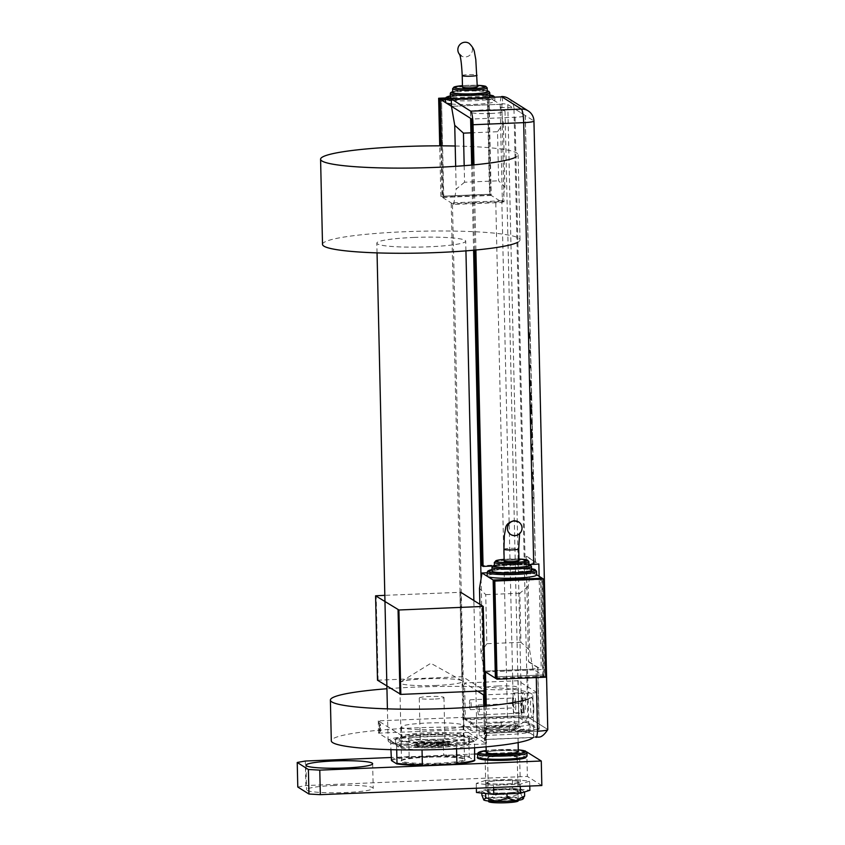 <?xml version="1.0" encoding="UTF-8"?>
<svg xmlns="http://www.w3.org/2000/svg" width="845" height="845" viewBox="0 0 845 845"><rect width="100%" height="100%" fill="white"/><g stroke="black" fill="none" stroke-linecap="round" stroke-linejoin="round"><path stroke-width="0.63" stroke-dasharray="4.22 3.17" d="M438.111 742.037A33.335 3.686 -1.3 0 0 465.648 737.368A33.335 3.686 -1.3 0 0 426.957 735.023A33.335 3.686 -1.3 0 0 399.4 738.868A33.335 3.686 -1.3 0 0 438.111 742.037M427.316 732.826A30.874 3.412 178.7 0 1 463.134 735.002A30.874 3.412 178.7 0 1 463.335 735.372A30.874 3.412 178.7 0 1 437.647 739.322A30.874 3.412 178.7 0 1 401.618 736.777A30.874 3.412 178.7 0 1 401.797 736.396A30.874 3.412 178.7 0 1 427.316 732.826M427.095 723.014A30.874 3.412 178.7 0 1 463.113 725.559A30.874 3.412 178.7 0 1 437.414 729.51A30.874 3.412 178.7 0 1 401.396 726.964A30.874 3.412 178.7 0 1 427.095 723.014M484.84 737.22L485.4 740.928L484.808 740.907L485.79 739.259L484.84 737.22M485.632 733.185L484.576 732.52L484.639 734.4L485.632 733.185L484.576 732.52M484.09 732.541L484.153 734.421L484.449 733.28L485.643 733.629M463.493 717.363L486.213 731.654L401.016 735.161L378.296 720.869L463.493 717.363L463.768 729.626L378.571 733.143L401.301 747.434L486.488 743.927L463.768 729.626M486.213 731.654L486.488 743.927M485.495 731.464L485.03 732.372L485.495 731.464M485.59 735.541L485.125 736.439L485.59 735.541M485.738 742.153L485.273 743.051L485.738 742.153M379.965 728.348L380.028 731.263L379.078 729.224L379.574 727.587L380.451 728.327L380.176 729.911M380.662 729.89L380.514 731.242L379.669 731.548L379.078 729.224M379.563 729.203L380.06 727.566L379.468 727.556L380.451 728.327M378.961 723.183L380.018 723.838L380.039 725.707L378.961 723.183L380.018 723.838M401.016 735.161L401.301 747.434M378.296 720.869L378.571 733.143M379.025 721.588L379.046 722.475L379.025 721.588M379.151 722.105L379.511 721.567L379.151 722.105M379.12 725.665L379.13 726.542L379.12 725.665M379.13 726.542L379.606 725.644L379.648 726.531M379.268 732.266L379.775 733.133L379.151 732.636L379.732 732.245M380.514 724.26L379.87 724.186M380.356 724.165L380.07 725.295M380.525 725.686L379.923 725.38M380.419 725.116L379.69 724.165M380.176 724.144L378.972 723.616M379.69 729.288L379.732 731.126L379.511 727.999L380.07 727.999L379.204 729.309L380.144 731.083L380.07 727.999L379.204 729.309M484.217 738.583L484.808 740.907L485.305 739.269L484.713 736.946L484.703 738.562M485.178 739.195L484.798 740.473L484.343 738.667L484.724 737.389L485.664 739.174L485.283 740.452L484.829 738.646L485.22 737.368L485.664 739.174M484.65 737.368L485.22 737.368L484.65 737.368M377.493 680.214L462.69 676.708L485.167 690.84M462.69 676.708L460.768 592.292L384.824 595.334M378.106 680.109L376.183 595.693M459.923 592.25L461.835 676.655M426.915 742.259A34.571 3.824 178.7 0 1 467.063 745.533A34.571 3.824 178.7 0 1 438.481 749.536A34.571 3.824 178.7 0 1 398.354 747.096A34.571 3.824 178.7 0 1 426.915 742.259M438.84 747.339A37.043 4.098 -1.3 0 0 469.461 743.061A37.043 4.098 -1.3 0 0 469.683 742.597A37.043 4.098 -1.3 0 0 426.45 739.544A37.043 4.098 -1.3 0 0 395.608 744.276A37.043 4.098 -1.3 0 0 395.851 744.73A37.043 4.098 -1.3 0 0 438.84 747.339M434.679 743.515A12.348 1.363 178.7 0 1 420.271 742.491A12.348 1.363 178.7 0 1 430.549 740.917A12.348 1.363 178.7 0 1 444.956 741.931A12.348 1.363 178.7 0 1 434.679 743.515M433.675 699.1A12.348 1.363 178.7 0 1 419.268 698.076A12.348 1.363 178.7 0 1 429.545 696.502A12.348 1.363 178.7 0 1 443.952 697.516A12.348 1.363 178.7 0 1 433.675 699.1M435.407 743.97A16.668 1.838 178.7 0 1 415.951 742.586A16.668 1.838 178.7 0 1 429.83 740.452A16.668 1.838 178.7 0 1 449.286 741.836A16.668 1.838 178.7 0 1 435.407 743.97M429.883 742.913A16.668 1.838 -1.3 0 0 416.004 745.047A16.668 1.838 -1.3 0 0 435.46 746.42A16.668 1.838 -1.3 0 0 449.339 744.287A16.668 1.838 -1.3 0 0 429.883 742.913M435.693 747.772A17.903 1.975 178.7 0 1 414.8 746.304A17.903 1.975 178.7 0 1 429.704 744.012A17.903 1.975 178.7 0 1 450.596 745.491A17.903 1.975 178.7 0 1 435.693 747.772M435.671 746.547A17.903 1.975 178.7 0 1 414.768 745.068A17.903 1.975 178.7 0 1 429.672 742.776A17.903 1.975 178.7 0 1 450.575 744.255A17.903 1.975 178.7 0 1 435.671 746.547M438.735 742.428A37.043 4.098 -1.3 0 0 469.566 737.696A37.043 4.098 -1.3 0 0 426.334 734.632A37.043 4.098 -1.3 0 0 395.502 739.375A37.043 4.098 -1.3 0 0 438.735 742.428M528.231 698.973A101.252 11.196 -1.3 0 0 532.836 695.498A101.252 11.196 -1.3 0 0 414.673 687.143A101.252 11.196 -1.3 0 0 386.936 688.749M533.111 737.548A101.252 11.196 -1.3 0 0 533.755 736.238A101.252 11.196 -1.3 0 0 415.592 727.872A101.252 11.196 -1.3 0 0 331.303 740.833M427.644 757.226A32.226 3.56 -1.3 0 0 401.005 760.944A32.226 3.56 -1.3 0 0 438.428 764.007A32.226 3.56 -1.3 0 0 465.046 759.497A32.226 3.56 -1.3 0 0 427.644 757.226M438.28 763.193A31.487 3.475 178.7 0 1 401.533 760.595A31.487 3.475 178.7 0 1 401.724 760.204A31.487 3.475 178.7 0 1 427.75 756.56A31.487 3.475 178.7 0 1 464.296 758.778A31.487 3.475 178.7 0 1 464.496 759.169A31.487 3.475 178.7 0 1 438.28 763.193M436.516 685.411A31.487 3.475 178.7 0 1 399.769 682.813A31.487 3.475 178.7 0 1 400.298 682.147A31.487 3.475 178.7 0 1 425.986 678.778A31.487 3.475 178.7 0 1 462.173 680.743A31.487 3.475 178.7 0 1 462.733 681.376A31.487 3.475 178.7 0 1 436.516 685.411M391.478 760.574A42.472 4.69 178.7 0 1 411.061 757.088L409.149 756.433L408.726 737.537A43.222 4.774 178.7 0 1 425.362 736.439A43.222 4.774 178.7 0 1 443.234 736.111A43.222 4.774 178.7 0 1 468.605 737.537A43.222 4.774 178.7 0 1 475.534 740.537A43.222 4.774 178.7 0 1 474.467 741.223A43.222 4.774 178.7 0 1 456.458 744.434A43.222 4.774 178.7 0 1 439.822 745.533A43.222 4.774 178.7 0 1 421.94 745.85A43.222 4.774 178.7 0 1 396.569 744.434L390.717 740.748A43.222 4.774 178.7 0 1 408.726 737.537L443.234 736.111L443.657 755.007L441.787 755.821A42.472 4.69 178.7 0 1 469.376 757.373L474.584 760.648M440.002 744.434A44.447 4.912 -1.3 0 0 476.738 739.301A44.447 4.912 -1.3 0 0 477.002 738.752A44.447 4.912 -1.3 0 0 425.119 735.076A44.447 4.912 -1.3 0 0 388.119 740.769A44.447 4.912 -1.3 0 0 388.404 741.308A44.447 4.912 -1.3 0 0 440.002 744.434M413.828 237.445A44.447 4.912 178.7 0 1 465.711 241.121A44.447 4.912 178.7 0 1 428.7 246.803A44.447 4.912 178.7 0 1 376.828 243.138A44.447 4.912 178.7 0 1 413.828 237.445M322.515 244.363A98.78 10.922 178.7 0 1 404.744 231.731A98.78 10.922 178.7 0 1 520.024 239.885A98.78 10.922 178.7 0 1 517.869 242.23M455.201 146.005A98.78 10.922 178.7 0 1 518.091 154.741A98.78 10.922 178.7 0 1 515.936 157.085M396.696 749.8L396.569 744.434A43.222 4.774 178.7 0 1 389.661 742.491A43.222 4.774 178.7 0 1 390.717 740.748L390.918 749.673M456.553 748.871L456.458 744.434L421.94 745.85L422.035 749.895M469.376 757.373L468.605 737.537L474.467 741.223L474.615 747.772M411.061 757.088L441.787 755.821M409.149 756.433A43.222 4.774 -1.3 0 0 391.14 759.644M469.038 756.433A43.222 4.774 -1.3 0 0 443.657 755.007M513.316 702.406A4.943 0.813 87.6 0 1 513.94 697.991A4.943 0.813 87.6 0 1 514.975 703.452A4.943 0.813 87.6 0 1 514.351 707.867A4.943 0.813 87.6 0 1 513.316 702.406M469.503 704.212A4.943 0.813 87.6 0 1 470.126 699.797A4.943 0.813 87.6 0 1 471.151 705.248A4.943 0.813 87.6 0 1 470.528 709.663A4.943 0.813 87.6 0 1 469.503 704.212M521.576 707.603A4.943 0.813 87.6 0 1 522.199 703.188A4.943 0.813 87.6 0 1 523.235 708.649A4.943 0.813 87.6 0 1 522.611 713.064A4.943 0.813 87.6 0 1 521.576 707.603M477.763 709.409A4.943 0.813 87.6 0 1 478.386 704.994A4.943 0.813 87.6 0 1 479.421 710.455A4.943 0.813 87.6 0 1 478.798 714.87A4.943 0.813 87.6 0 1 477.763 709.409M497.927 686.003A17.291 1.912 -1.3 0 0 483.541 688.221A17.291 1.912 -1.3 0 0 503.715 689.647A17.291 1.912 -1.3 0 0 518.101 687.429A17.291 1.912 -1.3 0 0 497.927 686.003M498.761 722.813A17.291 1.912 -1.3 0 0 484.375 725.021A17.291 1.912 -1.3 0 0 504.549 726.446A17.291 1.912 -1.3 0 0 518.936 724.239A17.291 1.912 -1.3 0 0 498.761 722.813M533.797 708.765A9.876 1.616 -92.4 0 0 531.737 697.854A9.876 1.616 -92.4 0 0 530.491 706.684A9.876 1.616 -92.4 0 0 532.551 717.595A9.876 1.616 -92.4 0 0 533.797 708.765M524.058 709.166A9.876 1.616 -92.4 0 0 521.999 698.255A9.876 1.616 -92.4 0 0 520.752 707.085A9.876 1.616 -92.4 0 0 522.812 717.996A9.876 1.616 -92.4 0 0 524.058 709.166M522.231 701.487A9.876 1.616 87.6 0 1 523.477 692.657A9.876 1.616 87.6 0 1 525.537 703.568A9.876 1.616 87.6 0 1 524.291 712.398A9.876 1.616 87.6 0 1 522.231 701.487M512.492 701.889A9.876 1.616 87.6 0 1 513.739 693.058A9.876 1.616 87.6 0 1 515.799 703.969A9.876 1.616 87.6 0 1 514.552 712.8A9.876 1.616 87.6 0 1 512.492 701.889M518.091 680.743L518.925 717.553L537.938 729.51L537.093 692.699L518.091 680.743L464.539 682.95L477.71 691.231M537.938 729.51L484.386 731.717L465.373 719.76L464.539 682.95M484.386 731.717L483.805 706.219M518.925 717.553L465.373 719.76M537.093 692.699L484.766 694.854M488.579 801.525A14.819 1.637 178.7 0 1 500.916 799.634A14.819 1.637 178.7 0 1 518.207 800.859M499.796 750.55A14.819 1.637 178.7 0 1 517.087 751.775A14.819 1.637 178.7 0 1 504.761 753.677A14.819 1.637 178.7 0 1 487.459 752.451A14.819 1.637 178.7 0 1 499.796 750.55A14.819 1.637 178.7 0 1 517.087 751.775A14.819 1.637 178.7 0 1 504.761 753.677A14.819 1.637 178.7 0 1 487.459 752.451A14.819 1.637 178.7 0 1 499.796 750.55M499.068 727.112A16.055 1.774 178.7 0 1 517.795 728.443A16.055 1.774 178.7 0 1 517.7 728.644A16.055 1.774 178.7 0 1 504.433 730.492A16.055 1.774 178.7 0 1 485.801 729.362A16.055 1.774 178.7 0 1 485.706 729.172A16.055 1.774 178.7 0 1 499.068 727.112M504.613 729.393A17.291 1.912 -1.3 0 0 518.904 727.397A17.291 1.912 -1.3 0 0 518.999 727.186A17.291 1.912 -1.3 0 0 498.825 725.76A17.291 1.912 -1.3 0 0 484.438 727.967A17.291 1.912 -1.3 0 0 484.555 728.179A17.291 1.912 -1.3 0 0 504.613 729.393M486.234 752.483A16.055 1.774 178.7 0 1 499.596 750.423A16.055 1.774 178.7 0 1 518.323 751.754M490.639 113.494A17.291 1.912 -1.3 0 0 505.025 111.276A17.291 1.912 -1.3 0 0 484.85 109.85A17.291 1.912 -1.3 0 0 470.464 112.068A17.291 1.912 -1.3 0 0 490.639 113.494M504.887 759.317A14.819 1.637 178.7 0 1 487.597 758.092A14.819 1.637 178.7 0 1 499.923 756.201A14.819 1.637 178.7 0 1 517.224 757.426A14.819 1.637 178.7 0 1 504.887 759.317M334.303 785.501A33.335 3.686 -1.3 0 0 306.545 789.769A33.335 3.686 -1.3 0 0 345.457 792.525A33.335 3.686 -1.3 0 0 373.205 788.258A33.335 3.686 -1.3 0 0 334.303 785.501M500.071 780.474A17.291 1.912 -1.3 0 0 485.685 782.692A17.291 1.912 -1.3 0 0 505.859 784.118A17.291 1.912 -1.3 0 0 520.245 781.9A17.291 1.912 -1.3 0 0 500.071 780.474M499.511 755.937A17.291 1.912 -1.3 0 0 485.125 758.155A17.291 1.912 -1.3 0 0 505.299 759.581A17.291 1.912 -1.3 0 0 519.686 757.363A17.291 1.912 -1.3 0 0 499.511 755.937M526.699 751.913L477.615 753.93M474.753 754.046L391.098 757.5M297.789 787.012L305.869 785.565L305.309 761.028M541.835 785.544L527.375 776.449L305.869 785.565M526.815 751.902L527.375 776.449M497.589 793.159A16.055 1.774 178.7 0 1 487.121 791.744A16.055 1.774 178.7 0 1 508.753 789.589A16.055 1.774 178.7 0 1 519.221 791.015A16.055 1.774 178.7 0 1 497.589 793.159M497.378 784.086A16.055 1.774 178.7 0 1 486.91 782.66A16.055 1.774 178.7 0 1 508.553 780.505A16.055 1.774 178.7 0 1 519.01 781.931A16.055 1.774 178.7 0 1 497.378 784.086M485.685 780.379L512.387 779.28L529.667 781.192L520.235 784.213L493.533 785.311L476.263 783.399L485.685 780.379L485.896 789.452L512.598 788.353L512.387 779.28M529.773 786.04L529.667 781.192M512.598 788.353L529.868 790.276M520.288 786.431L520.235 784.213M493.586 787.529L493.533 785.311M476.369 788.237L476.263 783.399M476.464 792.473L485.896 789.452M512.799 800.278A14.819 1.637 178.7 0 1 497.061 800.849A14.819 1.637 178.7 0 1 488.537 799.56A14.819 1.637 178.7 0 1 493.902 798.176A14.819 1.637 178.7 0 1 509.63 797.606A14.819 1.637 178.7 0 1 518.165 798.895A14.819 1.637 178.7 0 1 512.799 800.278M512.619 792.42A14.819 1.637 178.7 0 1 496.881 793.001A14.819 1.637 178.7 0 1 488.357 791.712A14.819 1.637 178.7 0 1 493.723 790.328A14.819 1.637 178.7 0 1 509.45 789.748A14.819 1.637 178.7 0 1 517.985 791.036A14.819 1.637 178.7 0 1 512.619 792.42M481.882 795.208L490.744 797.828L499.448 793.212L499.353 788.976L520.731 789.378L524.555 791.776L506.989 793.772L485.6 793.381L481.787 790.973L499.353 788.976M481.84 793.075L481.787 790.973M499.448 793.212L510.222 797.025L520.826 793.603L520.731 789.378M520.826 793.603L522.823 798.43L523.678 798.166M483.667 799.856A19.752 2.186 178.7 0 1 490.744 797.828A19.752 2.186 178.7 0 1 510.222 797.025A19.752 2.186 178.7 0 1 522.823 798.43A19.752 2.186 178.7 0 1 523.013 798.99M485.019 706.114L485.621 732.488L486.857 733.27L537.494 731.189L486.857 733.27L479.009 728.337L479.178 735.699L485.136 739.438A12.348 2.028 -92.4 0 0 485.368 739.512A12.348 2.028 -92.4 0 0 486.857 733.27L486.245 705.997M485.621 732.488L528.949 730.703A12.348 1.363 -1.3 0 0 539.226 729.129A12.348 1.363 -1.3 0 0 539.057 728.908L521.703 717.986A12.348 1.363 -1.3 0 0 507.465 717.194L464.137 718.979L462.902 718.197L470.749 723.14L470.918 730.492L501.338 729.246A24.695 2.725 178.7 0 1 524.671 729.7L530.153 730.957L528.716 732.245A24.695 2.725 178.7 0 1 509.609 734.442L479.178 735.699M470.918 730.492L464.961 726.753L515.587 724.661L524.671 729.7M464.137 718.979L452.445 203.677L451.198 202.895L462.902 718.197L513.528 716.116L462.902 718.197A12.348 2.028 -92.4 0 0 464.961 726.753M470.749 723.14L501.169 721.884A24.695 2.725 178.7 0 1 529.995 723.922A24.695 2.725 178.7 0 1 509.44 727.08L479.009 728.337M501.307 96.89A12.337 2.017 -92.4 0 0 500.208 107.547L502.321 200.793A12.348 1.363 -1.3 0 0 501.835 200.814L513.528 716.116A12.348 1.363 178.7 0 1 527.766 716.909L547.592 729.383A12.348 1.363 178.7 0 1 547.771 729.605M529.192 344.929L528.674 343.524L529.192 344.929M529.519 359.136L529.002 357.72L529.519 359.136M531.41 384.095L529.868 379.109L530.058 387.263L531.41 383.989M531.368 413.913L532.033 409.941L531.167 404.892L530.586 404.882L531.167 404.892L530.512 408.917L531.368 413.913M531.928 438.354L532.593 434.383L531.727 429.334L531.146 429.323L531.727 429.334L531.061 433.358L531.928 438.354M531.611 457.293L531.98 460.102L531.97 455.856L532.878 460.113L532.35 460.124L533.132 458.201L532.836 455.751L532.825 459.331L531.949 455.085L531.125 457.314L531.98 460.102M531.494 460.124L531.473 455.877L532.118 456.258M531.632 456.279L532.35 460.124L532.35 455.772L532.625 458.645M533.776 488.368L532.234 483.382L532.424 491.526L533.776 488.252M515.587 724.661A12.348 2.028 -92.4 0 1 513.528 716.116A12.348 1.363 178.7 0 1 527.766 716.909L547.592 729.383A12.348 12.105 -57.8 0 1 536.607 737.21L485.136 739.438M532.065 498.708L532.276 500.884L532.551 497.8L534.008 498.381L533.987 497.61L532.329 496.955L532.762 500.863L532.551 497.8L534.008 498.381M533.522 498.402L532.519 497.018L532.551 498.687M532.107 477.657L533.575 479.337L532.297 472.788L533.438 473.506L533.417 472.735L531.98 471.816L533.248 478.376L531.621 477.678L532.128 478.428M531.399 446.498L532.931 451.04L531.706 446.635L532.762 443.667L530.913 446.519L532.931 451.04M530.882 423.482L532.329 424.391L531.178 418.676L530.639 418.687L531.178 418.676L530.396 423.503L532.329 424.391M531.843 424.412L531.864 419.764L531.093 420.588L530.692 418.697L530.829 421.159M530.269 396.379L530.322 399.041L531.769 399.949L530.871 392.439L530.28 392.429L530.871 392.439L529.773 396.4L530.322 399.041M530.649 366.751L530.47 365.051L530.396 367.395L529.297 364.544L529.921 368.188L530.47 365.051M529.973 365.072L530.396 367.395M529.91 367.417L529.34 364.554L529.076 366.202L529.255 368.093L529.836 365.304M529.266 352.471L530.322 353.125L530.237 350.147L529.963 352.006L529.245 351.7L528.78 352.481L530.322 353.125M529.836 353.147L529.752 350.168L529.963 352.006L529.245 351.7M529.826 337.968L529.72 333.194L528.769 332.096L529.319 332.096L528.854 335L529.466 338.591L529.826 337.968L528.981 338.613L529.826 337.968M474.679 250.12L472.746 164.965M475.893 250.004L473.96 164.849M526.182 556.327L528.569 661.846L526.182 556.327L535.265 562.052A12.348 1.363 178.7 0 1 535.445 562.274A12.348 1.363 178.7 0 1 525.167 563.847L481.84 565.632M502.405 96.848L502.574 104.199L501.814 103.724A12.348 1.363 178.7 0 1 507.782 104.537L525.136 115.459A12.348 1.363 178.7 0 1 525.305 115.68A12.348 1.363 178.7 0 1 515.028 117.254L471.7 119.039M529.023 564.523L492.688 566.013M484.681 690.935L484.227 671.152L527.555 669.367A12.348 1.363 -1.3 0 0 537.832 667.782A12.348 1.363 -1.3 0 0 537.663 667.561L528.569 661.846M501.814 103.724L504.042 201.87A12.348 1.363 -1.3 0 0 495.772 201.892L452.445 203.677M485.474 671.923L536.1 669.842A12.348 1.363 -1.3 0 0 541.244 669.493L539.131 576.301M541.846 578.286L544.064 676.158L532.91 669.145L484.227 671.152L480.942 652.15L486.847 643.71L485.727 594.637L479.495 588.352M501.835 200.814L451.198 202.895M502.574 104.199L451.452 106.301L500.134 104.305L494.557 100.787A24.695 2.725 -1.3 0 0 466.091 99.192A24.695 2.725 -1.3 0 0 445.526 102.351M526.667 556.306L538.846 563.974M529.054 661.825L541.244 669.493M504.042 201.87L502.321 200.793M533.29 488.273L532.234 483.382M531.748 483.403L532.255 484.217M531.769 484.238L532.751 485.78M532.265 485.801L532.836 489.678M532.35 489.699L532.403 490.691M531.917 490.713L532.424 491.526M531.938 491.547L533.29 488.389M532.487 489.371L532.424 486.297L533.005 488.167L532.487 489.371L532.91 486.276L533.491 488.146L532.973 489.35M531.642 478.45L533.575 479.337M533.079 479.199L532.297 472.788M531.811 472.809L533.438 473.506M532.952 473.517L533.417 472.735M532.931 472.756L531.98 471.816M531.494 472.017L533.248 478.376M532.762 478.386L531.621 477.678M532.139 458.666L532.456 457.409M531.97 457.42L531.949 455.085L531.125 457.314M532.445 451.061L532.91 450.216M532.424 450.237L531.706 446.635M531.22 446.656L532.783 444.491M532.297 444.512L532.762 443.667M532.276 443.678L531.399 446.382M532.096 434.404L531.241 429.355L530.575 433.379L531.431 438.375L532.593 434.383M530.734 433.506L531.251 430.126L531.949 434.267L531.42 437.604L530.734 433.506L531.748 430.105L532.434 434.256L531.906 437.594L531.22 433.485M531.188 430.105L531.748 430.105L531.188 430.105M531.378 419.785L531.093 420.588L531.378 419.785M530.343 421.18L530.396 423.503M530.998 421.032L531.061 423.165L530.702 419.469L531.484 421.021L531.547 423.144L531.009 422.806L531.188 419.447L531.484 421.021M531.399 420.556L531.209 423.26L531.885 420.535L532.16 423.535L531.399 420.556M531.547 409.962L530.681 404.913L530.026 408.938L530.882 413.934L532.033 409.941M530.174 409.054L530.702 405.684L531.399 409.825L530.861 413.163L530.174 409.054L531.188 405.663L531.885 409.804L531.347 413.142L530.66 409.033M530.628 405.663L531.188 405.663L530.628 405.663M529.836 399.062L531.769 399.949M531.283 399.97L531.621 395.46M531.135 395.481L530.385 392.46L529.773 396.4M531.104 398.502L531.114 399.104L529.973 398.386L530.396 393.231L531.6 399.083L530.459 398.365L530.882 393.21L531.589 398.481M530.322 393.2L530.882 393.21L530.322 393.2M530.924 384.01L529.868 379.109M529.382 379.13L529.889 379.954M529.403 379.965L530.385 381.507M529.899 381.528L530.47 385.404M529.984 385.426L530.037 386.418M529.551 386.44L530.058 387.263M529.572 387.285L530.924 384.116M530.121 385.098L530.058 382.035L530.639 383.894L530.121 385.098L530.544 382.014L531.125 383.873L530.607 385.077M529.35 365.325L529.202 366.329L529.35 365.325L529.942 365.579M529.456 365.6L530.068 366.603M529.583 366.624L530.237 367.776M529.752 367.797L530.164 366.772M529.033 359.157L529.139 358.512L529.54 359.136M529.002 357.72L528.896 358.364L529.002 357.72M528.759 351.71L528.78 352.481M528.706 344.95L528.812 344.316L529.213 344.94M528.674 343.524L528.569 344.158L528.674 343.524M529.456 335.708L528.833 332.117L528.368 335.021L528.981 338.613L529.942 335.687M528.495 335.106L528.854 332.888L528.97 337.842L528.495 335.106L529.34 332.867L529.815 335.613L529.456 337.82L528.981 335.085M528.801 332.877L529.34 332.867L528.801 332.877M504.18 560.943A7.404 0.824 178.7 0 1 510.961 559.981A7.404 0.824 178.7 0 1 518.893 560.478A7.404 0.824 178.7 0 1 518.999 560.615M528.981 565.294A17.291 1.912 -1.3 0 0 508.806 563.869A17.291 1.912 -1.3 0 0 494.42 566.076M531.558 570.143A19.752 2.186 -1.3 0 0 508.5 568.516A19.752 2.186 -1.3 0 0 492.054 571.04M536.607 574.938A24.695 2.725 -1.3 0 0 536.258 574.494A24.695 2.725 -1.3 0 0 507.792 572.899A24.695 2.725 -1.3 0 0 487.227 576.058M528.178 586.345L519.812 593.232L520.921 642.306L529.625 650.143L528.178 586.345L530.681 570.988L536.607 574.716M530.681 570.988L487.153 572.783M544.064 676.158L495.793 678.144M496.575 676.887L542.817 674.986L540.652 579.29L494.399 581.191L496.575 676.887L542.817 674.986M520.921 642.306L486.847 643.71M519.812 593.232L485.727 594.637M532.91 669.145L529.625 650.143M479.865 604.302L480.942 652.15M543.24 675.239L540.652 579.29M541.064 579.543L494.399 581.191M494.811 581.444L496.987 677.151M495.793 678.429L544.476 676.422L542.258 578.265M545.722 677.204L544.476 676.422M459.617 54.502A7.404 7.267 122.2 0 0 472.197 51.471A7.404 7.267 122.2 0 0 469.102 43.338M462.479 87.236A7.404 0.824 178.7 0 1 469.25 86.275A7.404 0.824 178.7 0 1 477.182 86.771A7.404 0.824 178.7 0 1 477.288 86.908M487.28 91.587A17.291 1.912 -1.3 0 0 467.105 90.161A17.291 1.912 -1.3 0 0 452.709 92.369M489.857 96.436A19.752 2.186 -1.3 0 0 466.799 94.809A19.752 2.186 -1.3 0 0 450.353 97.333M456.142 98.749A19.752 2.186 -1.3 0 0 473.411 98.971A19.752 2.186 -1.3 0 0 487.903 97.439M451.399 103.988A24.695 2.725 -1.3 0 0 474.351 104.389A24.695 2.725 -1.3 0 0 494.906 101.231A24.695 2.725 -1.3 0 0 494.557 100.787L488.98 97.281L491.209 195.438L502.363 202.451L504.866 187.094L498.634 180.819L497.525 131.736L503.419 123.296L500.134 104.305M441.354 145.836L442.526 197.445L491.209 195.438M445.452 99.076L488.98 97.281M489.963 194.255L443.72 196.167L441.544 100.46L487.797 98.559L489.963 194.255L443.72 196.167M464.18 165.704L464.56 182.214L498.634 180.819M470.929 132.834L497.525 131.736M442.526 197.445L453.68 204.458L502.363 202.451M464.56 182.214L456.184 189.1L455.666 166.317M453.68 204.458L456.184 189.1M503.419 123.296L504.866 187.094M443.298 195.903L441.544 100.46M441.132 100.206L487.797 98.559M487.375 98.305L489.551 194.001M445.6 97.967L487.333 96.245L489.561 194.392L490.797 195.174L442.115 197.181L440.953 145.836M489.561 194.392L440.879 196.399L442.115 197.181M440.879 196.399L439.727 145.836M445.452 98.802L488.568 97.027L490.797 195.174M487.333 96.245L488.568 97.027M527.069 755.969A24.695 2.725 -1.3 0 0 498.244 753.93A24.695 2.725 -1.3 0 0 477.689 757.088M479.126 757.965A23.459 2.598 178.7 0 1 498.476 755.293A23.459 2.598 178.7 0 1 525.674 756.909M518.281 749.864A23.459 2.598 -1.3 0 0 498.349 749.642A23.459 2.598 -1.3 0 0 486.192 750.592L498.328 749.642L518.281 749.842M477.615 753.898A24.695 2.725 178.7 0 1 498.17 750.74A24.695 2.725 178.7 0 1 526.995 752.779M528.716 732.245L536.607 737.21M485.368 739.512L535.994 737.421A12.348 2.028 87.6 0 1 535.762 737.358M500.208 107.547A12.348 1.363 178.7 0 1 513.95 108.371L527.766 716.909A12.348 12.105 -57.8 0 1 516.781 724.735M509.44 727.08L509.609 734.442M501.169 721.884L501.338 729.246M508.363 98.421A12.348 12.105 -57.8 0 1 513.95 108.371L533.786 120.846L547.592 729.383M515.028 117.254L525.167 563.847M535.265 562.052L525.136 115.459M527.555 669.367L528.949 730.703M507.782 104.537L521.703 717.986M539.057 728.908L537.663 667.561M507.465 717.194L495.772 201.892M536.279 677.584L536.1 669.842M528.188 110.896A12.348 12.105 -57.8 0 1 533.786 120.846A12.348 1.363 178.7 0 1 533.955 121.067M503.916 549.282A7.404 0.824 178.7 0 1 510.084 548.342A7.404 0.824 178.7 0 1 518.629 548.817A7.404 0.824 178.7 0 1 518.724 548.954M487.153 572.382A24.695 2.725 178.7 0 1 507.708 569.224A24.695 2.725 178.7 0 1 536.522 571.262M531.526 568.748A23.459 2.598 -1.3 0 0 507.887 568.125A23.459 2.598 -1.3 0 0 492.022 569.646L507.866 568.115L531.526 568.727M491.97 567.365A19.752 2.186 178.7 0 1 508.426 564.83A19.752 2.186 178.7 0 1 531.473 566.467M528.959 564.555A18.527 2.049 -1.3 0 0 508.595 563.742A18.527 2.049 -1.3 0 0 494.399 565.347M494.336 562.4A17.291 1.912 178.7 0 1 508.722 560.182A17.291 1.912 178.7 0 1 528.896 561.619M518.957 559.041A16.055 1.774 -1.3 0 0 508.901 559.094A16.055 1.774 -1.3 0 0 504.148 559.369L518.957 559.031M462.215 75.575A7.404 0.824 178.7 0 1 468.383 74.635A7.404 0.824 178.7 0 1 476.918 75.11A7.404 0.824 178.7 0 1 477.024 75.247M445.442 98.675A24.695 2.725 178.7 0 1 466.007 95.517A24.695 2.725 178.7 0 1 494.821 97.555A24.695 2.725 178.7 0 1 474.267 100.713A24.695 2.725 178.7 0 1 451.314 100.301M489.825 95.041A23.459 2.598 -1.3 0 0 466.186 94.418A23.459 2.598 -1.3 0 0 450.322 95.939M451.832 98.918A23.459 2.598 -1.3 0 0 474.034 99.361A23.459 2.598 -1.3 0 0 492.212 97.259M450.269 93.658A19.752 2.186 178.7 0 1 466.715 91.123A19.752 2.186 178.7 0 1 489.773 92.76M487.259 90.848A18.527 2.049 -1.3 0 0 466.894 90.035A18.527 2.049 -1.3 0 0 452.698 91.64M452.624 88.693A17.291 1.912 178.7 0 1 467.021 86.475A17.291 1.912 178.7 0 1 487.195 87.912M467.2 85.387A16.055 1.774 -1.3 0 0 462.437 85.662L467.179 85.377A16.055 1.774 -1.3 0 1 477.256 85.334L467.179 85.377M463.134 735.002L465.648 737.368M463.113 725.559L463.335 735.372M401.396 726.964L401.618 736.777M401.797 736.396L399.4 738.868M467.063 745.533L469.461 743.061M419.268 698.076L420.271 742.491M416.004 745.047L415.951 742.586M414.768 745.068L414.8 746.304M469.683 742.597L469.566 737.696M532.836 695.498L533.755 736.238M395.608 744.276L395.502 739.375M450.575 744.255L450.596 745.491M449.339 744.287L449.286 741.836M443.952 697.516L444.956 741.931M398.354 747.096L395.851 744.73M401.724 760.204L401.005 760.944M399.769 682.813L401.533 760.595M462.173 680.743L430.823 663.293L400.298 682.147M475.534 740.537L476.738 739.301M477.002 738.752L473.865 600.531M465.933 250.87L465.711 241.121M520.024 239.885L518.091 154.741M388.119 740.769L387.401 708.86M377.05 252.887L376.828 243.138M389.661 742.491L388.404 741.308M462.733 681.376L464.496 759.169M464.296 758.778L465.046 759.497M470.126 699.797L513.94 697.991M478.386 704.994L522.199 703.188M484.375 725.021L483.541 688.221M521.999 698.255L531.737 697.854M513.739 693.058L523.477 692.657M514.552 712.8L524.291 712.398M522.812 717.996L532.551 717.595M518.936 724.239L518.101 687.429M478.798 714.87L522.611 713.064M470.528 709.663L514.351 707.867M518.196 800.331L517.224 757.426M517.7 728.644L518.904 727.397M518.122 742.586L517.795 728.443M505.025 111.276L518.999 727.186M470.464 112.068L470.602 118.353M471.668 165.071L473.601 250.215M481.058 578.814L484.438 727.967M486.097 746.832L485.706 729.172M485.801 729.362L484.555 728.179M488.568 801.007L487.597 758.092M305.985 765.232L306.545 789.769M485.125 758.155L485.685 782.692M519.686 757.363L520.245 781.9M372.656 763.722L373.205 788.258M486.91 782.66L487.121 791.744M519.01 781.931L519.221 791.015M488.357 791.712L488.537 799.56M517.985 791.036L518.165 798.895M529.995 723.922L530.153 730.957M525.305 115.68L535.445 562.274M537.832 667.782L539.226 729.129M510.771 534.536L514.594 535.529C518.165 534.473 519.939 533.406 519.907 532.361L519.559 533.691M528.959 564.513L508.574 563.731L494.399 565.294M450.322 95.907L466.155 94.408L489.825 95.02M452.698 91.587L466.873 90.024L487.259 90.806M494.758 97.154L494.906 101.231"/><path stroke-width="1.27" d="M398.914 609.995L400.826 694.4L377.493 680.214L375.581 595.799L398.914 609.995L483.245 606.435L460.768 592.292M399.97 694.358L398.058 609.942M483.245 606.435L485.167 690.84L400.826 694.4M484.555 690.956L482.643 606.541M384.824 595.334L375.581 595.799M386.936 688.749A101.252 11.196 -1.3 0 0 330.384 700.093A101.252 11.196 -1.3 0 0 448.547 708.459A101.252 11.196 -1.3 0 0 528.231 698.973M330.384 700.093L331.303 740.833A101.252 11.196 -1.3 0 0 449.477 749.188A101.252 11.196 -1.3 0 0 533.111 737.548M517.869 242.23A98.78 10.922 178.7 0 1 437.794 252.528A98.78 10.922 178.7 0 1 322.515 244.363L320.582 159.219A98.78 10.922 178.7 0 1 402.811 146.586A98.78 10.922 178.7 0 1 455.201 146.005M515.936 157.085A98.78 10.922 178.7 0 1 435.862 167.373A98.78 10.922 178.7 0 1 320.582 159.219M474.615 747.772L474.584 760.648A42.472 4.69 178.7 0 1 455.011 764.144L424.285 765.412A42.472 4.69 178.7 0 1 396.696 763.859L391.478 760.574L390.918 749.673M422.035 749.895L422.373 764.746L424.285 765.412M455.011 764.144L456.881 763.331A43.222 4.774 -1.3 0 0 474.89 760.12M456.553 748.871L456.881 763.331M396.696 763.859L397.002 763.331A43.222 4.774 -1.3 0 0 422.373 764.746M396.696 749.8L397.002 763.331M483.805 706.219L483.551 694.907L477.71 691.231M484.766 694.854L483.551 694.907M518.196 800.331L518.207 800.859A14.819 1.637 178.7 0 1 505.87 802.75A14.819 1.637 178.7 0 1 488.579 801.525L488.568 801.007M518.122 742.586L518.323 751.754A16.055 1.774 178.7 0 1 504.961 753.803A16.055 1.774 178.7 0 1 486.234 752.483L486.097 746.832M333.743 760.965A33.335 3.686 -1.3 0 0 305.985 765.232A33.335 3.686 -1.3 0 0 344.897 767.989A33.335 3.686 -1.3 0 0 372.656 763.722A33.335 3.686 -1.3 0 0 333.743 760.965M391.098 757.5L305.309 761.028L297.229 762.475L308.383 769.489L319.78 770.122L541.275 761.007L526.699 751.913M477.615 753.93L474.753 754.046M297.229 762.475L297.789 787.012L308.943 794.025L308.383 769.489M319.78 770.122L320.329 794.67L541.835 785.544L541.275 761.007M320.329 794.67L308.943 794.025M520.288 786.431L520.446 793.297L529.868 790.276L529.773 786.04M520.446 793.297L493.744 794.395L493.586 787.529M493.744 794.395L476.464 792.473L476.369 788.237M522.823 798.43L524.65 796.011L515.946 800.627L507.084 798.007L496.469 801.43L485.695 797.606L483.879 800.025L481.882 795.208L481.84 793.075M524.65 796.011L524.555 791.976M507.084 798.007L506.989 793.846M485.695 797.606L485.611 793.487M523.678 798.166L523.013 798.99A19.752 2.186 178.7 0 1 515.946 800.627A19.752 2.186 178.7 0 1 496.469 801.43A19.752 2.186 178.7 0 1 483.879 800.025L483.689 799.877A19.752 2.186 178.7 0 1 483.667 799.856M547.592 729.383A12.348 1.363 178.7 0 1 547.761 729.679A12.348 1.363 178.7 0 1 537.494 731.189A12.348 2.028 87.6 0 1 535.994 737.421C538.666 736.217 540.948 739.745 547.761 729.679M472.746 164.965L471.7 119.039L451.452 106.301L451.283 98.95L501.919 96.858A12.348 12.105 122.2 0 1 502.405 96.848L501.993 96.594A12.337 2.017 -92.4 0 0 501.772 96.52A12.337 2.017 -92.4 0 0 501.307 96.89M492.688 566.013L483.076 566.414L481.84 565.632L474.679 250.12M483.076 566.414L475.893 250.004M473.96 164.849L473.052 124.733A12.348 2.028 -92.4 0 0 470.707 111.16L451.283 98.95M539.131 576.301L538.846 563.974A12.348 1.363 178.7 0 1 533.702 564.333L529.023 564.523M485.019 706.114L484.681 690.935M486.245 705.997L485.474 671.923L484.724 671.458L495.381 678.165L493.153 580.008L541.846 578.286M533.702 564.333L523.678 122.641A12.348 1.363 178.7 0 0 533.955 121.067L547.771 729.605A12.348 1.363 178.7 0 1 537.494 731.189L536.279 677.584M514.552 520.9A7.404 7.267 -57.8 0 1 521.756 530.121A7.404 7.267 -57.8 0 1 510.771 534.536A7.404 7.267 -57.8 0 1 514.552 520.9M518.724 548.954L518.999 560.615A7.404 0.824 178.7 0 1 512.218 561.576A7.404 0.824 178.7 0 1 504.285 561.08A7.404 0.824 178.7 0 1 504.18 560.943L503.916 549.282A7.404 0.824 178.7 0 0 504.021 549.419A7.404 0.824 178.7 0 0 512.566 549.894A7.404 0.824 178.7 0 0 518.724 548.954L519.559 533.691M514.594 567.502A17.291 1.912 -1.3 0 0 528.981 565.294L528.896 561.619A17.291 1.912 178.7 0 1 514.51 563.826A17.291 1.912 178.7 0 1 494.336 562.4L494.42 566.076A17.291 1.912 -1.3 0 0 514.594 567.502M515.112 572.678A19.752 2.186 -1.3 0 0 531.558 570.143L531.473 566.467A19.752 2.186 178.7 0 1 515.028 568.991A19.752 2.186 178.7 0 1 491.97 567.365L492.054 571.04A19.752 2.186 -1.3 0 0 515.112 572.678M516.052 578.096A24.695 2.725 -1.3 0 0 536.607 574.938L536.522 571.262A24.695 2.725 178.7 0 1 515.968 574.42A24.695 2.725 178.7 0 1 487.153 572.382L487.227 576.058A24.695 2.725 -1.3 0 0 487.576 576.501A24.695 2.725 -1.3 0 0 516.052 578.096M487.153 572.783L481.999 572.995L493.153 580.008M479.865 604.302L479.495 588.352L481.999 572.995M536.607 574.716L541.835 578.012M497.04 679.2L545.722 677.204L543.493 579.047L542.258 578.265L493.575 580.272L495.793 678.429L497.04 679.2L494.811 581.054L493.575 580.272M543.493 579.047L494.811 581.054M477.024 75.247A7.404 0.824 178.7 0 1 470.855 76.187A7.404 0.824 178.7 0 1 462.321 75.712A7.404 0.824 178.7 0 1 462.215 75.575L462.479 87.236A7.404 0.824 178.7 0 0 462.585 87.373A7.404 0.824 178.7 0 0 470.517 87.869A7.404 0.824 178.7 0 0 477.288 86.908L475.798 59.477L474.594 53.003C474.341 49.813 472.513 46.602 469.102 43.338A7.404 7.267 122.2 0 0 459.617 54.502M452.624 88.693L452.709 92.369A17.291 1.912 -1.3 0 0 472.883 93.795A17.291 1.912 -1.3 0 0 487.28 91.587L487.195 87.912A17.291 1.912 178.7 0 1 472.809 90.119A17.291 1.912 178.7 0 1 452.624 88.693L454.071 86.993L462.437 85.662A16.055 1.774 -1.3 0 0 454.673 87.975A16.055 1.774 -1.3 0 0 472.566 88.757A16.055 1.774 -1.3 0 0 485.738 86.993A16.055 1.774 -1.3 0 0 477.256 85.334L485.674 86.275L487.195 87.912M487.903 97.439A19.752 2.186 -1.3 0 0 489.857 96.436L489.773 92.76A19.752 2.186 178.7 0 1 473.327 95.284A19.752 2.186 178.7 0 1 450.269 93.658L450.353 97.333A19.752 2.186 -1.3 0 0 456.142 98.749M451.314 100.301A24.695 2.725 178.7 0 1 445.442 98.675L445.526 102.351A24.695 2.725 -1.3 0 0 445.875 102.794A24.695 2.725 -1.3 0 0 451.399 103.988M455.666 166.317L454.737 125.303L451.452 106.301L440.298 99.287L441.354 145.836M440.298 99.287L445.452 99.076M454.737 125.303L463.451 133.14L470.929 132.834M463.451 133.14L464.18 165.704M440.953 145.836L439.886 99.023L445.452 98.802M439.727 145.836L438.65 98.252L439.886 99.023M438.65 98.252L445.6 97.967M506.514 759.127A24.695 2.725 -1.3 0 0 527.069 755.969L525.611 757.796C522.432 759 516.01 759.813 506.356 760.236L484.903 759.898C478.745 759.042 476.337 758.102 477.689 757.088A24.695 2.725 -1.3 0 0 506.514 759.127M525.674 756.909A23.459 2.598 178.7 0 1 506.377 760.225M527.069 755.969L526.995 752.779A24.695 2.725 178.7 0 1 506.44 755.937A24.695 2.725 178.7 0 1 477.615 753.898L478.259 752.578L486.192 750.571A23.459 2.598 -1.3 0 0 481.28 753.74A23.459 2.598 -1.3 0 0 506.208 754.585A23.459 2.598 -1.3 0 0 524.745 752.356A23.459 2.598 -1.3 0 0 518.281 749.864M506.335 760.225A23.459 2.598 178.7 0 1 479.126 757.965M470.707 111.16L521.333 109.079L501.919 96.858M533.955 121.067A12.348 12.348 0 0 0 528.188 110.896A12.348 12.105 -57.8 0 0 521.333 109.079A12.348 2.028 87.6 0 1 523.678 122.641L473.052 124.733M501.993 96.594A12.348 12.105 -57.8 0 1 508.363 98.421A12.348 12.348 0 0 0 501.772 96.52M487.153 572.382L487.797 571.051L492.022 569.614A23.459 2.598 -1.3 0 0 492.265 572.466A23.459 2.598 -1.3 0 0 515.735 573.068A23.459 2.598 -1.3 0 0 531.526 568.748L534.98 569.509L536.522 571.262M494.399 565.347A18.527 2.049 -1.3 0 0 497.388 567.301A18.527 2.049 -1.3 0 0 514.795 567.639A18.527 2.049 -1.3 0 0 528.959 564.555M494.336 562.4L496.606 560.425L504.148 559.369A16.055 1.774 -1.3 0 0 496.385 561.682A16.055 1.774 -1.3 0 0 514.278 562.464A16.055 1.774 -1.3 0 0 527.449 560.7A16.055 1.774 -1.3 0 0 518.957 559.041L527.375 559.981L528.896 561.619M450.322 95.939A23.459 2.598 -1.3 0 0 451.832 98.918M452.698 91.64A18.527 2.049 -1.3 0 0 455.677 93.594A18.527 2.049 -1.3 0 0 473.094 93.932A18.527 2.049 -1.3 0 0 487.259 90.848M492.212 97.259A23.459 2.598 -1.3 0 0 489.825 95.041M473.865 600.531L465.933 250.87M387.401 708.86L377.05 252.887M470.602 118.353L471.668 165.071M473.601 250.215L481.058 578.814M526.995 752.779L525.453 751.025L518.281 749.842M477.689 757.088L477.615 753.898M528.188 110.896L508.363 98.421M503.916 549.282L504.349 535.55L505.553 528.611C505.838 524.798 508.648 522.168 513.982 520.731L518.672 521.988M531.473 566.467L530.575 565.073L528.959 564.513M494.399 565.294L492.677 566.034L491.97 567.365M461.222 55.886L459.469 54.154C460.726 56.879 461.634 64.019 462.215 75.575M445.442 98.675L446.244 97.228L450.322 95.907M450.269 93.658L450.628 92.644L452.698 91.587M489.773 92.76L488.875 91.366L487.259 90.806M494.758 97.154L493.279 95.802L489.825 95.02"/></g></svg>
